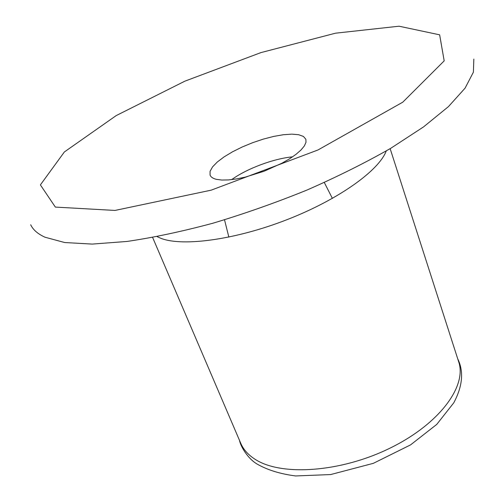 <?xml version="1.0" encoding="UTF-8"?>
<svg xmlns="http://www.w3.org/2000/svg" width="501" height="501" viewBox="0 0 501 501"><rect width="100%" height="100%" fill="white"/><g stroke="black" fill="none" stroke-linecap="round" stroke-linejoin="round"><path stroke-width="0.75" d="M55.348 207.088L40.387 184.9L64.379 151.953L116.213 115.581L184.9 81.156L260.946 52.592L335.551 33.185L399.034 26.209L439.646 34.826L444.187 60.871L402.779 102.173L317.978 149.974L211.159 190.167L115.011 210.433L55.348 207.088M216.363 179.333C212.969 178.488 210.877 177.078 210.088 175.106L210.063 171.367L212.53 166.921L217.296 162.011L224.085 156.894L232.514 151.809L242.165 147.012L252.567 142.722L263.238 139.134L273.671 136.422L283.366 134.725L291.845 134.143L298.665 134.719L303.443 136.454L305.879 139.291L305.979 142.34L304.351 145.948L301.001 149.993L296.035 154.327L289.597 158.792L281.938 163.207L264.121 171.223L245.365 177.091L236.56 178.92L228.606 179.915L221.793 180.047L216.363 179.333M231.662 179.615C246.962 168.568 273.759 158.554 292.553 156.851M390.147 148.653L458.672 361.785C467.17 386.127 439.333 424.165 389.728 448.282C340.254 472.543 280.948 476.307 255.059 459.26C248.183 454.852 243.405 449.516 240.737 443.266L152.623 237.455M386.252 150.939C379.032 170.522 338.638 199.561 287.242 219.576C235.883 239.653 183.316 246.799 161.253 238.457L157.07 236.629M473.84 59.074L473.382 72.194L465.066 88.163L448.458 106.607L423.533 126.91L390.818 148.258C365.492 162.712 337.605 176.621 307.157 189.979C275.863 202.686 244.419 213.77 212.837 223.239C181.932 231.531 153.293 237.606 126.916 241.463L92.19 244.087L64.685 242.534L44.977 237.211C37.807 233.936 33.041 229.784 30.693 224.755M224.523 219.814L228.857 237.111M324.31 182.508L332.388 198.402M457.707 358.791C463.957 371.473 462.642 386.146 453.768 402.817L436.747 424.41L410.576 444.875L373.37 463.325L330.654 474.56L295.64 475.95C280.579 474.009 267.891 470.132 257.577 464.327C247.312 458.578 240.342 445.571 239.503 440.379"/></g></svg>
